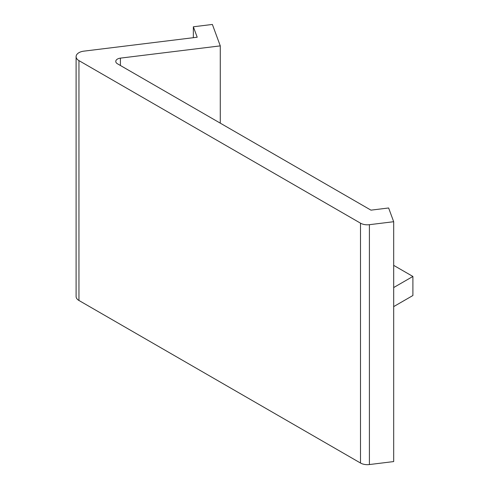 <?xml version="1.0" encoding="UTF-8"?>
<svg xmlns="http://www.w3.org/2000/svg" width="489" height="489" viewBox="0 0 489 489"><rect width="100%" height="100%" fill="white"/><g stroke="black" fill="none" stroke-linecap="round" stroke-linejoin="round"><path stroke-width="0.73" d="M193.351 37.696L193.351 26.785L212.379 24.45L220.276 45.874L120.404 58.13L120.404 65.489M393.682 287.55L412.899 276.456L393.682 265.362M120.404 58.13A5.837 3.368 180 0 0 115.777 61.425A5.837 3.368 180 0 0 117.488 63.808L370.962 210.148L388.627 207.978L393.682 221.713L393.682 461.573L369.403 464.55A9.725 5.617 180 0 1 360.503 463.028L78.949 300.478L78.949 60.618L360.503 223.167L360.503 463.028M393.682 306.609L412.899 295.515L412.899 276.456M78.949 300.478A9.725 5.617 0 0 1 76.101 296.505L76.101 56.651A9.725 5.617 0 0 1 83.808 51.156L197.201 37.225L193.351 26.785M220.276 123.149L220.276 45.874M76.101 56.651A9.725 5.617 0 0 0 78.949 60.618M393.682 221.713L369.403 224.689A9.725 5.617 180 0 1 360.503 223.167M369.403 224.689L369.403 464.55"/></g></svg>
